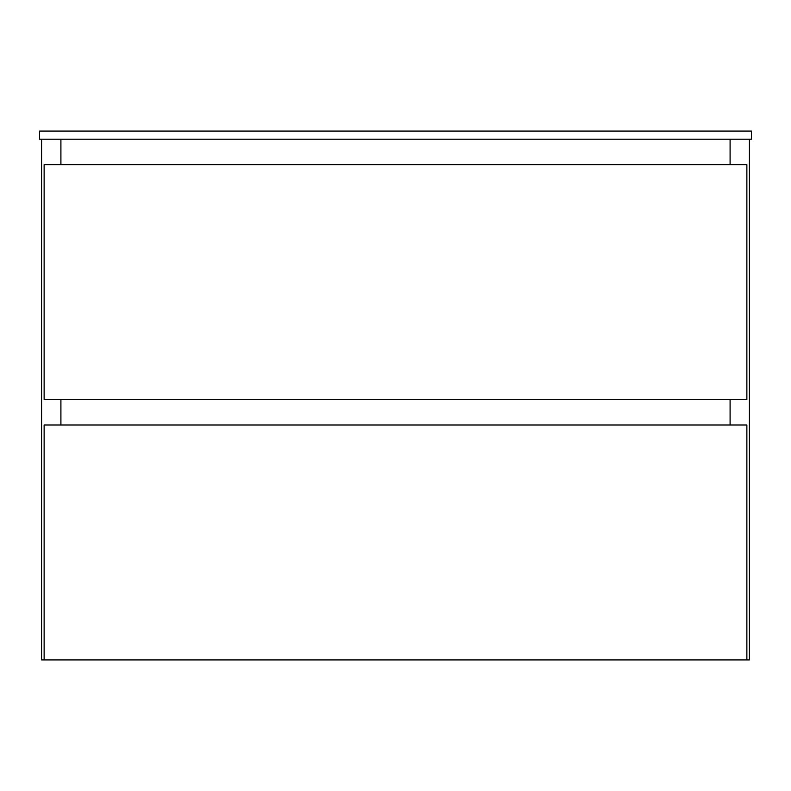 <?xml version="1.0" encoding="UTF-8"?>
<svg xmlns="http://www.w3.org/2000/svg" width="791" height="791" viewBox="0 0 791 791"><rect width="100%" height="100%" fill="white"/><g stroke="black" fill="none" stroke-linecap="round" stroke-linejoin="round"><path stroke-width="1.19" d="M41.587 139.216L41.587 659.921L41.587 139.216M60.907 139.216L60.907 164.637L60.907 139.216M60.907 399.564L60.907 424.994L60.907 399.564M60.907 659.921L41.587 659.921L60.907 659.921M730.093 139.216L730.093 164.637L730.093 139.216M730.093 399.564L730.093 424.994L730.093 399.564M730.093 659.921L749.413 659.921L730.093 659.921M749.413 139.216L749.413 659.921L749.413 139.216M44.128 424.994L44.128 659.921L44.128 424.994L746.872 424.994L746.872 659.921L44.128 659.921L746.872 659.921L746.872 424.994L44.128 424.994M44.128 164.637L44.128 399.564L44.128 164.637L746.872 164.637L746.872 399.564L44.128 399.564L746.872 399.564L746.872 164.637L44.128 164.637M751.45 139.216L751.45 131.079L751.45 139.216L39.55 139.216L39.55 131.079L39.55 139.216L751.45 139.216M39.55 131.079L751.45 131.079L39.55 131.079"/></g></svg>
